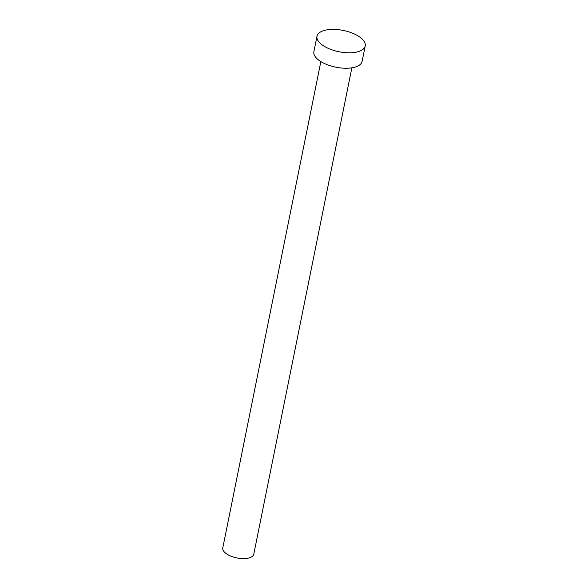 <?xml version="1.0" encoding="UTF-8"?>
<svg xmlns="http://www.w3.org/2000/svg" width="588" height="588" viewBox="0 0 588 588"><rect width="100%" height="100%" fill="white"/><g stroke="black" fill="none" stroke-linecap="round" stroke-linejoin="round"><path stroke-width="0.88" d="M351.852 67.826L253.781 554.212A15.817 6.982 -168.6 0 1 242.704 558.6A15.817 6.982 -168.6 0 1 226.035 553.492A15.817 6.982 -168.6 0 1 222.779 547.957L320.85 61.571M365.221 45.952L362.105 61.402A24.6 10.863 -168.6 0 1 344.877 68.23A24.6 10.863 -168.6 0 1 318.946 60.285A24.6 10.863 -168.6 0 1 313.882 51.678L316.998 36.228A24.6 10.863 -168.6 0 1 334.227 29.4A24.6 10.863 -168.6 0 1 360.157 37.345A24.6 10.863 -168.6 0 1 365.221 45.952A24.6 10.863 -168.6 0 1 347.993 52.78A24.6 10.863 -168.6 0 1 322.062 44.835A24.6 10.863 -168.6 0 1 316.998 36.228"/></g></svg>
